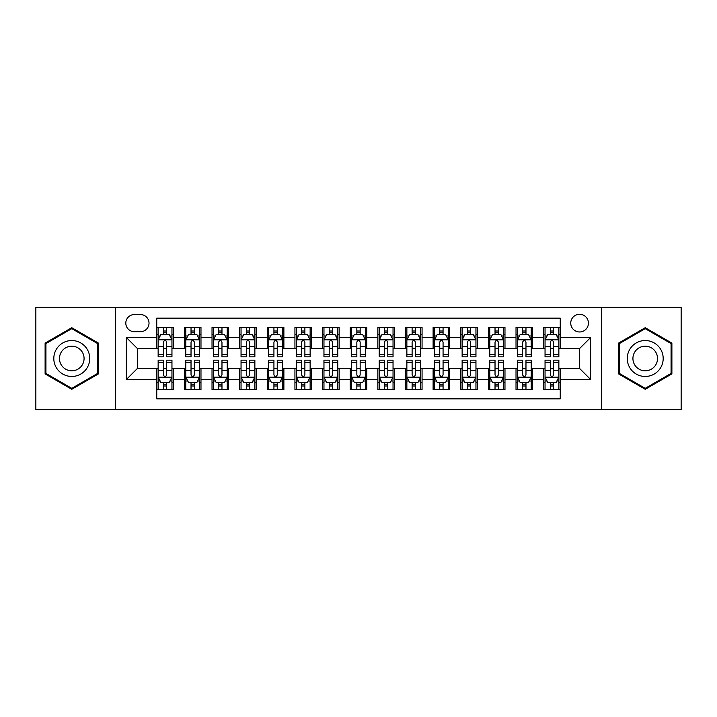 <?xml version="1.0" encoding="UTF-8"?>
<svg xmlns="http://www.w3.org/2000/svg" width="717" height="717" viewBox="0 0 717 717"><rect width="100%" height="100%" fill="white"/><g stroke="black" fill="none" stroke-linecap="round" stroke-linejoin="round"><path stroke-width="1.08" d="M579.587 314.279A8.846 8.846 0 0 0 570.741 323.125A8.846 8.846 0 0 0 579.587 331.971A8.846 8.846 0 0 0 588.433 323.125A8.846 8.846 0 0 0 579.587 314.279M601.697 409.622L681.15 409.622L681.15 307.378L601.697 307.378L601.697 409.622L115.303 409.622L115.303 307.378L35.85 307.378L35.85 409.622L115.303 409.622M560.246 327.409L543.665 327.409L543.665 337.501L532.606 337.501L532.606 348.552L543.665 348.552L543.665 337.501M532.606 337.501L532.606 327.409L516.025 327.409L516.025 337.501L504.974 337.501L504.974 348.552L516.025 348.552L516.025 337.501M504.974 337.501L504.974 327.409L488.394 327.409L488.394 337.501L477.334 337.501L477.334 348.552L488.394 348.552L488.394 337.501M477.334 337.501L477.334 327.409L460.753 327.409L460.753 337.501L449.702 337.501L449.702 348.552L460.753 348.552L460.753 337.501M449.702 337.501L449.702 327.409L433.113 327.409L433.113 337.501L422.062 337.501L422.062 348.552L433.113 348.552L433.113 337.501M422.062 337.501L422.062 327.409L405.481 327.409L405.481 337.501L394.431 337.501L394.431 348.552L405.481 348.552L405.481 337.501M394.431 337.501L394.431 327.409L377.841 327.409L377.841 337.501L366.79 337.501L366.79 348.552L377.841 348.552L377.841 337.501M366.79 337.501L366.79 327.409L350.21 327.409L350.21 337.501L339.159 337.501L339.159 348.552L350.21 348.552L350.21 337.501M339.159 337.501L339.159 327.409L322.569 327.409L322.569 337.501L311.519 337.501L311.519 348.552L322.569 348.552L322.569 337.501M311.519 337.501L311.519 327.409L294.938 327.409L294.938 337.501L283.887 337.501L283.887 348.552L294.938 348.552L294.938 337.501M283.887 337.501L283.887 327.409L267.298 327.409L267.298 337.501L256.247 337.501L256.247 348.552L267.298 348.552L267.298 337.501M256.247 337.501L256.247 327.409L239.666 327.409L239.666 337.501L228.606 337.501L228.606 348.552L239.666 348.552L239.666 337.501M228.606 337.501L228.606 327.409L212.026 327.409L212.026 337.501L200.975 337.501L200.975 348.552L212.026 348.552L212.026 337.501M200.975 337.501L200.975 327.409L184.394 327.409L184.394 348.552L173.335 348.552L173.335 327.409L156.754 327.409M156.754 389.591L173.335 389.591L173.335 368.448L184.394 368.448L184.394 389.591L200.975 389.591L200.975 368.448L212.026 368.448L212.026 379.499L200.975 379.499M212.026 379.499L212.026 389.591L228.606 389.591L228.606 368.448L239.666 368.448L239.666 379.499L228.606 379.499M239.666 379.499L239.666 389.591L256.247 389.591L256.247 368.448L267.298 368.448L267.298 379.499L256.247 379.499M267.298 379.499L267.298 389.591L283.887 389.591L283.887 368.448L294.938 368.448L294.938 379.499L283.887 379.499M294.938 379.499L294.938 389.591L311.519 389.591L311.519 368.448L322.569 368.448L322.569 379.499L311.519 379.499M322.569 379.499L322.569 389.591L339.159 389.591L339.159 368.448L350.21 368.448L350.21 379.499L339.159 379.499M350.21 379.499L350.21 389.591L366.79 389.591L366.79 368.448L377.841 368.448L377.841 379.499L366.79 379.499M377.841 379.499L377.841 389.591L394.431 389.591L394.431 368.448L405.481 368.448L405.481 379.499L394.431 379.499M405.481 379.499L405.481 389.591L422.062 389.591L422.062 368.448L433.113 368.448L433.113 379.499L422.062 379.499M433.113 379.499L433.113 389.591L449.702 389.591L449.702 368.448L460.753 368.448L460.753 379.499L449.702 379.499M460.753 379.499L460.753 389.591L477.334 389.591L477.334 368.448L488.394 368.448L488.394 379.499L477.334 379.499M488.394 379.499L488.394 389.591L504.974 389.591L504.974 368.448L516.025 368.448L516.025 379.499L504.974 379.499M516.025 379.499L516.025 389.591L532.606 389.591L532.606 368.448L543.665 368.448L543.665 379.499L532.606 379.499M134.375 331.693L140.451 331.693A8.568 8.568 0 0 0 149.019 323.125A8.568 8.568 0 0 0 140.451 314.557L134.375 314.557A8.568 8.568 0 0 0 125.807 323.125A8.568 8.568 0 0 0 134.375 331.693M601.697 307.378L115.303 307.378M560.246 337.501L560.246 318.151L156.754 318.151L156.754 348.552L137.413 348.552L137.413 368.448L156.754 368.448L156.754 398.849L560.246 398.849L560.246 368.448L579.587 368.448L579.587 348.552L560.246 348.552L560.246 337.501L590.638 337.501L590.638 379.499L560.246 379.499M156.754 379.499L126.362 379.499L126.362 337.501L156.754 337.501M543.665 379.499L543.665 389.591L560.246 389.591M156.754 334.319L158.143 334.319M163.386 334.319L166.702 334.319M171.955 334.319L173.335 334.319M156.754 348.274L158.143 348.274M163.386 348.274L166.702 348.274M171.955 348.274L173.335 348.274M156.754 368.726L158.143 368.726M163.386 368.726L166.702 368.726M171.955 368.726L173.335 368.726M156.754 382.681L158.143 382.681M163.386 382.681L166.702 382.681M171.955 382.681L173.335 382.681M184.394 348.274L185.775 348.274M191.027 348.274L194.343 348.274M199.595 348.274L200.975 348.274M184.394 334.319L185.775 334.319M191.027 334.319L194.343 334.319M199.595 334.319L200.975 334.319M184.394 368.726L185.775 368.726M191.027 368.726L194.343 368.726M199.595 368.726L200.975 368.726M184.394 382.681L185.775 382.681M191.027 382.681L194.343 382.681M199.595 382.681L200.975 382.681M212.026 368.726L213.415 368.726M218.658 368.726L221.974 368.726M227.226 368.726L228.606 368.726M212.026 382.681L213.415 382.681M218.658 382.681L221.974 382.681M227.226 382.681L228.606 382.681M212.026 334.319L213.415 334.319M218.658 334.319L221.974 334.319M227.226 334.319L228.606 334.319M212.026 348.274L213.415 348.274M218.658 348.274L221.974 348.274M227.226 348.274L228.606 348.274M239.666 368.726L241.046 368.726M246.298 368.726L249.615 368.726M254.867 368.726L256.247 368.726M239.666 382.681L241.046 382.681M246.298 382.681L249.615 382.681M254.867 382.681L256.247 382.681M239.666 334.319L241.046 334.319M246.298 334.319L249.615 334.319M254.867 334.319L256.247 334.319M239.666 348.274L241.046 348.274M246.298 348.274L249.615 348.274M254.867 348.274L256.247 348.274M267.298 368.726L268.687 368.726M273.93 368.726L277.246 368.726M282.498 368.726L283.887 368.726M267.298 382.681L268.687 382.681M273.93 382.681L277.246 382.681M282.498 382.681L283.887 382.681M267.298 334.319L268.687 334.319M273.93 334.319L277.246 334.319M282.498 334.319L283.887 334.319M267.298 348.274L268.687 348.274M273.93 348.274L277.246 348.274M282.498 348.274L283.887 348.274M294.938 368.726L296.318 368.726M301.57 368.726L304.886 368.726M310.138 368.726L311.519 368.726M294.938 382.681L296.318 382.681M301.57 382.681L304.886 382.681M310.138 382.681L311.519 382.681M294.938 334.319L296.318 334.319M301.57 334.319L304.886 334.319M310.138 334.319L311.519 334.319M294.938 348.274L296.318 348.274M301.57 348.274L304.886 348.274M310.138 348.274L311.519 348.274M322.569 368.726L323.959 368.726M329.202 368.726L332.518 368.726M337.77 368.726L339.159 368.726M322.569 382.681L323.959 382.681M329.202 382.681L332.518 382.681M337.77 382.681L339.159 382.681M322.569 334.319L323.959 334.319M329.202 334.319L332.518 334.319M337.77 334.319L339.159 334.319M322.569 348.274L323.959 348.274M329.202 348.274L332.518 348.274M337.77 348.274L339.159 348.274M350.21 368.726L351.59 368.726M356.842 368.726L360.158 368.726M365.41 368.726L366.79 368.726M350.21 382.681L351.59 382.681M356.842 382.681L360.158 382.681M365.41 382.681L366.79 382.681M350.21 334.319L351.59 334.319M356.842 334.319L360.158 334.319M365.41 334.319L366.79 334.319M350.21 348.274L351.59 348.274M356.842 348.274L360.158 348.274M365.41 348.274L366.79 348.274M377.841 368.726L379.23 368.726M384.482 368.726L387.798 368.726M393.041 368.726L394.431 368.726M377.841 382.681L379.23 382.681M384.482 382.681L387.798 382.681M393.041 382.681L394.431 382.681M377.841 334.319L379.23 334.319M384.482 334.319L387.798 334.319M393.041 334.319L394.431 334.319M377.841 348.274L379.23 348.274M384.482 348.274L387.798 348.274M393.041 348.274L394.431 348.274M405.481 368.726L406.862 368.726M412.114 368.726L415.43 368.726M420.682 368.726L422.062 368.726M405.481 382.681L406.862 382.681M412.114 382.681L415.43 382.681M420.682 382.681L422.062 382.681M405.481 334.319L406.862 334.319M412.114 334.319L415.43 334.319M420.682 334.319L422.062 334.319M405.481 348.274L406.862 348.274M412.114 348.274L415.43 348.274M420.682 348.274L422.062 348.274M433.113 368.726L434.502 368.726M439.754 368.726L443.07 368.726M448.313 368.726L449.702 368.726M433.113 382.681L434.502 382.681M439.754 382.681L443.07 382.681M448.313 382.681L449.702 382.681M433.113 334.319L434.502 334.319M439.754 334.319L443.07 334.319M448.313 334.319L449.702 334.319M433.113 348.274L434.502 348.274M439.754 348.274L443.07 348.274M448.313 348.274L449.702 348.274M460.753 368.726L462.133 368.726M467.385 368.726L470.702 368.726M475.954 368.726L477.334 368.726M460.753 382.681L462.133 382.681M467.385 382.681L470.702 382.681M475.954 382.681L477.334 382.681M460.753 334.319L462.133 334.319M467.385 334.319L470.702 334.319M475.954 334.319L477.334 334.319M460.753 348.274L462.133 348.274M467.385 348.274L470.702 348.274M475.954 348.274L477.334 348.274M488.394 368.726L489.774 368.726M495.026 368.726L498.342 368.726M503.585 368.726L504.974 368.726M488.394 382.681L489.774 382.681M495.026 382.681L498.342 382.681M503.585 382.681L504.974 382.681M488.394 334.319L489.774 334.319M495.026 334.319L498.342 334.319M503.585 334.319L504.974 334.319M488.394 348.274L489.774 348.274M495.026 348.274L498.342 348.274M503.585 348.274L504.974 348.274M516.025 368.726L517.405 368.726M522.657 368.726L525.973 368.726M531.225 368.726L532.606 368.726M516.025 382.681L517.405 382.681M522.657 382.681L525.973 382.681M531.225 382.681L532.606 382.681M516.025 334.319L517.405 334.319M522.657 334.319L525.973 334.319M531.225 334.319L532.606 334.319M516.025 348.274L517.405 348.274M522.657 348.274L525.973 348.274M531.225 348.274L532.606 348.274M543.665 368.726L545.045 368.726M550.298 368.726L553.614 368.726M558.857 368.726L560.246 368.726M543.665 382.681L545.045 382.681M550.298 382.681L553.614 382.681M558.857 382.681L560.246 382.681M543.665 334.319L545.045 334.319M550.298 334.319L553.614 334.319M558.857 334.319L560.246 334.319M543.665 348.274L545.045 348.274M550.298 348.274L553.614 348.274M558.857 348.274L560.246 348.274M137.413 348.552L126.362 337.501M137.413 368.448L126.362 379.499M590.638 337.501L579.587 348.552M590.638 379.499L579.587 368.448M71.781 389.295L98.444 373.898L98.444 343.102L71.781 327.705L45.108 343.102L45.108 373.898L71.781 389.295M671.892 343.102L645.219 327.705L618.556 343.102L618.556 373.898L645.219 389.295L671.892 373.898L671.892 343.102M166.702 331.003L163.386 331.003M171.955 354.592L166.702 354.592L166.702 356.842L171.955 356.842L171.955 339.983L169.194 334.454L160.904 334.454L158.143 339.983L158.143 356.842L163.386 356.842L163.386 354.592L158.143 354.592M158.143 339.983L158.143 327.409M171.955 339.983L171.955 327.409M163.386 334.454L163.386 327.409M166.702 327.409L166.702 334.454M166.702 354.592L166.702 342.054C165.6 339.93 164.498 339.93 163.386 342.054L163.386 354.592M163.386 385.997L166.702 385.997M158.143 362.408L163.386 362.408L163.386 360.158L158.143 360.158L158.143 377.017L160.904 382.546L169.194 382.546L171.955 377.017L171.955 360.158L166.702 360.158L166.702 362.408L171.955 362.408M171.955 377.017L171.955 389.591M158.143 377.017L158.143 389.591M166.702 382.546L166.702 389.591M163.386 389.591L163.386 382.546M163.386 362.408L163.386 374.946C164.498 377.07 165.6 377.07 166.702 374.946L166.702 362.408M71.781 340.539A17.961 17.961 0 0 0 53.811 358.5A17.961 17.961 0 0 0 71.781 376.461A17.961 17.961 0 0 0 89.742 358.5A17.961 17.961 0 0 0 71.781 340.539M71.781 346.203A12.297 12.297 0 0 0 59.475 358.5A12.297 12.297 0 0 0 71.781 370.797A12.297 12.297 0 0 0 84.077 358.5A12.297 12.297 0 0 0 71.781 346.203M97.62 373.423L71.781 388.336L45.933 373.423L45.933 343.577L71.781 328.664L97.62 343.577L97.62 373.423M629.669 349.52A17.961 17.961 0 0 0 636.239 374.059A17.961 17.961 0 0 0 660.778 367.48A17.961 17.961 0 0 0 654.209 342.941A17.961 17.961 0 0 0 629.669 349.52M634.572 352.352A12.297 12.297 0 0 0 639.071 369.147A12.297 12.297 0 0 0 655.876 364.648A12.297 12.297 0 0 0 651.377 347.853A12.297 12.297 0 0 0 634.572 352.352M671.067 343.577L671.067 373.423L645.219 388.336L619.38 373.423L619.38 343.577L645.219 328.664L671.067 343.577M194.343 331.003L191.027 331.003M199.595 354.592L194.343 354.592L194.343 356.842L199.595 356.842L199.595 339.983L196.825 334.454L188.535 334.454L185.775 339.983L185.775 356.842L191.027 356.842L191.027 354.592L185.775 354.592M185.775 339.983L185.775 327.409M199.595 339.983L199.595 327.409M191.027 334.454L191.027 327.409M194.343 327.409L194.343 334.454M194.343 354.592L194.343 342.054C193.24 339.93 192.129 339.93 191.027 342.054L191.027 354.592M221.974 331.003L218.658 331.003M227.226 354.592L221.974 354.592L221.974 356.842L227.226 356.842L227.226 339.983L224.466 334.454L216.175 334.454L213.415 339.983L213.415 356.842L218.658 356.842L218.658 354.592L213.415 354.592M213.415 339.983L213.415 327.409M227.226 339.983L227.226 327.409M218.658 334.454L218.658 327.409M221.974 327.409L221.974 334.454M221.974 354.592L221.974 342.054C220.872 339.93 219.769 339.93 218.658 342.054L218.658 354.592M249.615 331.003L246.298 331.003M254.867 354.592L249.615 354.592L249.615 356.842L254.867 356.842L254.867 339.983L252.097 334.454L243.807 334.454L241.046 339.983L241.046 356.842L246.298 356.842L246.298 354.592L241.046 354.592M241.046 339.983L241.046 327.409M254.867 339.983L254.867 327.409M246.298 334.454L246.298 327.409M249.615 327.409L249.615 334.454M249.615 354.592L249.615 342.054C248.512 339.93 247.401 339.93 246.298 342.054L246.298 354.592M277.246 331.003L273.93 331.003M282.498 354.592L277.246 354.592L277.246 356.842L282.498 356.842L282.498 339.983L279.738 334.454L271.447 334.454L268.687 339.983L268.687 356.842L273.93 356.842L273.93 354.592L268.687 354.592M268.687 339.983L268.687 327.409M282.498 339.983L282.498 327.409M273.93 334.454L273.93 327.409M277.246 327.409L277.246 334.454M277.246 354.592L277.246 342.054C276.144 339.93 275.041 339.93 273.93 342.054L273.93 354.592M191.027 385.997L194.343 385.997M185.775 362.408L191.027 362.408L191.027 360.158L185.775 360.158L185.775 377.017L188.535 382.546L196.825 382.546L199.595 377.017L199.595 360.158L194.343 360.158L194.343 362.408L199.595 362.408M199.595 377.017L199.595 389.591M185.775 377.017L185.775 389.591M194.343 382.546L194.343 389.591M191.027 389.591L191.027 382.546M191.027 362.408L191.027 374.946C192.129 377.07 193.231 377.07 194.343 374.946L194.343 362.408M218.658 385.997L221.974 385.997M213.415 362.408L218.658 362.408L218.658 360.158L213.415 360.158L213.415 377.017L216.175 382.546L224.466 382.546L227.226 377.017L227.226 360.158L221.974 360.158L221.974 362.408L227.226 362.408M227.226 377.017L227.226 389.591M213.415 377.017L213.415 389.591M221.974 382.546L221.974 389.591M218.658 389.591L218.658 382.546M218.658 362.408L218.658 374.946C219.769 377.07 220.872 377.07 221.974 374.946L221.974 362.408M246.298 385.997L249.615 385.997M241.046 362.408L246.298 362.408L246.298 360.158L241.046 360.158L241.046 377.017L243.807 382.546L252.097 382.546L254.867 377.017L254.867 360.158L249.615 360.158L249.615 362.408L254.867 362.408M254.867 377.017L254.867 389.591M241.046 377.017L241.046 389.591M249.615 382.546L249.615 389.591M246.298 389.591L246.298 382.546M246.298 362.408L246.298 374.946C247.401 377.07 248.503 377.07 249.615 374.946L249.615 362.408M273.93 385.997L277.246 385.997M268.687 362.408L273.93 362.408L273.93 360.158L268.687 360.158L268.687 377.017L271.447 382.546L279.738 382.546L282.498 377.017L282.498 360.158L277.246 360.158L277.246 362.408L282.498 362.408M282.498 377.017L282.498 389.591M268.687 377.017L268.687 389.591M277.246 382.546L277.246 389.591M273.93 389.591L273.93 382.546M273.93 362.408L273.93 374.946C275.041 377.07 276.144 377.07 277.246 374.946L277.246 362.408M304.886 331.003L301.57 331.003M310.138 354.592L304.886 354.592L304.886 356.842L310.138 356.842L310.138 339.983L307.378 334.454L299.079 334.454L296.318 339.983L296.318 356.842L301.57 356.842L301.57 354.592L296.318 354.592M296.318 339.983L296.318 327.409M310.138 339.983L310.138 327.409M301.57 334.454L301.57 327.409M304.886 327.409L304.886 334.454M304.886 354.592L304.886 342.054C303.784 339.93 302.673 339.93 301.57 342.054L301.57 354.592M301.57 385.997L304.886 385.997M296.318 362.408L301.57 362.408L301.57 360.158L296.318 360.158L296.318 377.017L299.079 382.546L307.378 382.546L310.138 377.017L310.138 360.158L304.886 360.158L304.886 362.408L310.138 362.408M310.138 377.017L310.138 389.591M296.318 377.017L296.318 389.591M304.886 382.546L304.886 389.591M301.57 389.591L301.57 382.546M301.57 362.408L301.57 374.946C302.673 377.07 303.775 377.07 304.886 374.946L304.886 362.408M332.518 331.003L329.202 331.003M337.77 354.592L332.518 354.592L332.518 356.842L337.77 356.842L337.77 339.983L335.009 334.454L326.719 334.454L323.959 339.983L323.959 356.842L329.202 356.842L329.202 354.592L323.959 354.592M323.959 339.983L323.959 327.409M337.77 339.983L337.77 327.409M329.202 334.454L329.202 327.409M332.518 327.409L332.518 334.454M332.518 354.592L332.518 342.054C331.415 339.93 330.313 339.93 329.202 342.054L329.202 354.592M360.158 331.003L356.842 331.003M365.41 354.592L360.158 354.592L360.158 356.842L365.41 356.842L365.41 339.983L362.65 334.454L354.35 334.454L351.59 339.983L351.59 356.842L356.842 356.842L356.842 354.592L351.59 354.592M351.59 339.983L351.59 327.409M365.41 339.983L365.41 327.409M356.842 334.454L356.842 327.409M360.158 327.409L360.158 334.454M360.158 354.592L360.158 342.054C359.056 339.93 357.944 339.93 356.842 342.054L356.842 354.592M387.798 331.003L384.482 331.003M393.041 354.592L387.798 354.592L387.798 356.842L393.041 356.842L393.041 339.983L390.281 334.454L381.991 334.454L379.23 339.983L379.23 356.842L384.482 356.842L384.482 354.592L379.23 354.592M379.23 339.983L379.23 327.409M393.041 339.983L393.041 327.409M384.482 334.454L384.482 327.409M387.798 327.409L387.798 334.454M387.798 354.592L387.798 342.054C386.687 339.93 385.585 339.93 384.482 342.054L384.482 354.592M415.43 331.003L412.114 331.003M420.682 354.592L415.43 354.592L415.43 356.842L420.682 356.842L420.682 339.983L417.921 334.454L409.622 334.454L406.862 339.983L406.862 356.842L412.114 356.842L412.114 354.592L406.862 354.592M406.862 339.983L406.862 327.409M420.682 339.983L420.682 327.409M412.114 334.454L412.114 327.409M415.43 327.409L415.43 334.454M415.43 354.592L415.43 342.054C414.327 339.93 413.225 339.93 412.114 342.054L412.114 354.592M443.07 331.003L439.754 331.003M448.313 354.592L443.07 354.592L443.07 356.842L448.313 356.842L448.313 339.983L445.553 334.454L437.262 334.454L434.502 339.983L434.502 356.842L439.754 356.842L439.754 354.592L434.502 354.592M434.502 339.983L434.502 327.409M448.313 339.983L448.313 327.409M439.754 334.454L439.754 327.409M443.07 327.409L443.07 334.454M443.07 354.592L443.07 342.054C441.959 339.93 440.856 339.93 439.754 342.054L439.754 354.592M329.202 385.997L332.518 385.997M323.959 362.408L329.202 362.408L329.202 360.158L323.959 360.158L323.959 377.017L326.719 382.546L335.009 382.546L337.77 377.017L337.77 360.158L332.518 360.158L332.518 362.408L337.77 362.408M337.77 377.017L337.77 389.591M323.959 377.017L323.959 389.591M332.518 382.546L332.518 389.591M329.202 389.591L329.202 382.546M329.202 362.408L329.202 374.946C330.313 377.07 331.415 377.07 332.518 374.946L332.518 362.408M356.842 385.997L360.158 385.997M351.59 362.408L356.842 362.408L356.842 360.158L351.59 360.158L351.59 377.017L354.35 382.546L362.65 382.546L365.41 377.017L365.41 360.158L360.158 360.158L360.158 362.408L365.41 362.408M365.41 377.017L365.41 389.591M351.59 377.017L351.59 389.591M360.158 382.546L360.158 389.591M356.842 389.591L356.842 382.546M356.842 362.408L356.842 374.946C357.944 377.07 359.056 377.07 360.158 374.946L360.158 362.408M384.482 385.997L387.798 385.997M379.23 362.408L384.482 362.408L384.482 360.158L379.23 360.158L379.23 377.017L381.991 382.546L390.281 382.546L393.041 377.017L393.041 360.158L387.798 360.158L387.798 362.408L393.041 362.408M393.041 377.017L393.041 389.591M379.23 377.017L379.23 389.591M387.798 382.546L387.798 389.591M384.482 389.591L384.482 382.546M384.482 362.408L384.482 374.946C385.585 377.07 386.687 377.07 387.798 374.946L387.798 362.408M412.114 385.997L415.43 385.997M406.862 362.408L412.114 362.408L412.114 360.158L406.862 360.158L406.862 377.017L409.622 382.546L417.921 382.546L420.682 377.017L420.682 360.158L415.43 360.158L415.43 362.408L420.682 362.408M420.682 377.017L420.682 389.591M406.862 377.017L406.862 389.591M415.43 382.546L415.43 389.591M412.114 389.591L412.114 382.546M412.114 362.408L412.114 374.946C413.216 377.07 414.327 377.07 415.43 374.946L415.43 362.408M439.754 385.997L443.07 385.997M434.502 362.408L439.754 362.408L439.754 360.158L434.502 360.158L434.502 377.017L437.262 382.546L445.553 382.546L448.313 377.017L448.313 360.158L443.07 360.158L443.07 362.408L448.313 362.408M448.313 377.017L448.313 389.591M434.502 377.017L434.502 389.591M443.07 382.546L443.07 389.591M439.754 389.591L439.754 382.546M439.754 362.408L439.754 374.946C440.856 377.07 441.959 377.07 443.07 374.946L443.07 362.408M470.702 331.003L467.385 331.003M475.954 354.592L470.702 354.592L470.702 356.842L475.954 356.842L475.954 339.983L473.193 334.454L464.903 334.454L462.133 339.983L462.133 356.842L467.385 356.842L467.385 354.592L462.133 354.592M462.133 339.983L462.133 327.409M475.954 339.983L475.954 327.409M467.385 334.454L467.385 327.409M470.702 327.409L470.702 334.454M470.702 354.592L470.702 342.054C469.599 339.93 468.497 339.93 467.385 342.054L467.385 354.592M467.385 385.997L470.702 385.997M462.133 362.408L467.385 362.408L467.385 360.158L462.133 360.158L462.133 377.017L464.903 382.546L473.193 382.546L475.954 377.017L475.954 360.158L470.702 360.158L470.702 362.408L475.954 362.408M475.954 377.017L475.954 389.591M462.133 377.017L462.133 389.591M470.702 382.546L470.702 389.591M467.385 389.591L467.385 382.546M467.385 362.408L467.385 374.946C468.488 377.07 469.599 377.07 470.702 374.946L470.702 362.408M498.342 331.003L495.026 331.003M503.585 354.592L498.342 354.592L498.342 356.842L503.585 356.842L503.585 339.983L500.824 334.454L492.534 334.454L489.774 339.983L489.774 356.842L495.026 356.842L495.026 354.592L489.774 354.592M489.774 339.983L489.774 327.409M503.585 339.983L503.585 327.409M495.026 334.454L495.026 327.409M498.342 327.409L498.342 334.454M498.342 354.592L498.342 342.054C497.231 339.93 496.128 339.93 495.026 342.054L495.026 354.592M495.026 385.997L498.342 385.997M489.774 362.408L495.026 362.408L495.026 360.158L489.774 360.158L489.774 377.017L492.534 382.546L500.824 382.546L503.585 377.017L503.585 360.158L498.342 360.158L498.342 362.408L503.585 362.408M503.585 377.017L503.585 389.591M489.774 377.017L489.774 389.591M498.342 382.546L498.342 389.591M495.026 389.591L495.026 382.546M495.026 362.408L495.026 374.946C496.128 377.07 497.231 377.07 498.342 374.946L498.342 362.408M525.973 331.003L522.657 331.003M531.225 354.592L525.973 354.592L525.973 356.842L531.225 356.842L531.225 339.983L528.465 334.454L520.175 334.454L517.405 339.983L517.405 356.842L522.657 356.842L522.657 354.592L517.405 354.592M517.405 339.983L517.405 327.409M531.225 339.983L531.225 327.409M522.657 334.454L522.657 327.409M525.973 327.409L525.973 334.454M525.973 354.592L525.973 342.054C524.871 339.93 523.769 339.93 522.657 342.054L522.657 354.592M522.657 385.997L525.973 385.997M517.405 362.408L522.657 362.408L522.657 360.158L517.405 360.158L517.405 377.017L520.175 382.546L528.465 382.546L531.225 377.017L531.225 360.158L525.973 360.158L525.973 362.408L531.225 362.408M531.225 377.017L531.225 389.591M517.405 377.017L517.405 389.591M525.973 382.546L525.973 389.591M522.657 389.591L522.657 382.546M522.657 362.408L522.657 374.946C523.76 377.07 524.871 377.07 525.973 374.946L525.973 362.408M553.614 331.003L550.298 331.003M558.857 354.592L553.614 354.592L553.614 356.842L558.857 356.842L558.857 339.983L556.096 334.454L547.806 334.454L545.045 339.983L545.045 356.842L550.298 356.842L550.298 354.592L545.045 354.592M545.045 339.983L545.045 327.409M558.857 339.983L558.857 327.409M550.298 334.454L550.298 327.409M553.614 327.409L553.614 334.454M553.614 354.592L553.614 342.054C552.502 339.93 551.4 339.93 550.298 342.054L550.298 354.592M550.298 385.997L553.614 385.997M545.045 362.408L550.298 362.408L550.298 360.158L545.045 360.158L545.045 377.017L547.806 382.546L556.096 382.546L558.857 377.017L558.857 360.158L553.614 360.158L553.614 362.408L558.857 362.408M558.857 377.017L558.857 389.591M545.045 377.017L545.045 389.591M553.614 382.546L553.614 389.591M550.298 389.591L550.298 382.546M550.298 362.408L550.298 374.946C551.4 377.07 552.502 377.07 553.614 374.946L553.614 362.408M184.394 379.499L173.335 379.499M184.394 337.501L173.335 337.501M171.892 339.849L158.206 339.849M158.143 335.977L160.142 335.977M169.956 335.977L171.955 335.977M163.386 346.392L158.143 346.392M171.955 346.392L166.702 346.392M166.702 332.76L163.386 332.76M158.206 377.151L171.892 377.151M171.955 381.023L169.956 381.023M160.142 381.023L158.143 381.023M166.702 370.608L171.955 370.608M158.143 370.608L163.386 370.608M163.386 384.24L166.702 384.24M199.523 339.849L185.846 339.849M185.775 335.977L187.782 335.977M197.587 335.977L199.595 335.977M191.027 346.392L185.775 346.392M199.595 346.392L194.343 346.392M194.343 332.76L191.027 332.76M227.164 339.849L213.478 339.849M213.415 335.977L215.414 335.977M225.228 335.977L227.226 335.977M218.658 346.392L213.415 346.392M227.226 346.392L221.974 346.392M221.974 332.76L218.658 332.76M254.795 339.849L241.118 339.849M241.046 335.977L243.054 335.977M252.859 335.977L254.867 335.977M246.298 346.392L241.046 346.392M254.867 346.392L249.615 346.392M249.615 332.76L246.298 332.76M282.435 339.849L268.75 339.849M268.687 335.977L270.685 335.977M280.499 335.977L282.498 335.977M273.93 346.392L268.687 346.392M282.498 346.392L277.246 346.392M277.246 332.76L273.93 332.76M185.846 377.151L199.523 377.151M199.595 381.023L197.587 381.023M187.782 381.023L185.775 381.023M194.343 370.608L199.595 370.608M185.775 370.608L191.027 370.608M191.027 384.24L194.343 384.24M213.478 377.151L227.164 377.151M227.226 381.023L225.228 381.023M215.414 381.023L213.415 381.023M221.974 370.608L227.226 370.608M213.415 370.608L218.658 370.608M218.658 384.24L221.974 384.24M241.118 377.151L254.795 377.151M254.867 381.023L252.859 381.023M243.054 381.023L241.046 381.023M249.615 370.608L254.867 370.608M241.046 370.608L246.298 370.608M246.298 384.24L249.615 384.24M268.75 377.151L282.435 377.151M282.498 381.023L280.499 381.023M270.685 381.023L268.687 381.023M277.246 370.608L282.498 370.608M268.687 370.608L273.93 370.608M273.93 384.24L277.246 384.24M310.067 339.849L296.39 339.849M296.318 335.977L298.326 335.977M308.131 335.977L310.138 335.977M301.57 346.392L296.318 346.392M310.138 346.392L304.886 346.392M304.886 332.76L301.57 332.76M296.39 377.151L310.067 377.151M310.138 381.023L308.131 381.023M298.326 381.023L296.318 381.023M304.886 370.608L310.138 370.608M296.318 370.608L301.57 370.608M301.57 384.24L304.886 384.24M337.707 339.849L324.021 339.849M323.959 335.977L325.957 335.977M335.771 335.977L337.77 335.977M329.202 346.392L323.959 346.392M337.77 346.392L332.518 346.392M332.518 332.76L329.202 332.76M365.338 339.849L351.662 339.849M351.59 335.977L353.598 335.977M363.402 335.977L365.41 335.977M356.842 346.392L351.59 346.392M365.41 346.392L360.158 346.392M360.158 332.76L356.842 332.76M392.979 339.849L379.293 339.849M379.23 335.977L381.229 335.977M391.043 335.977L393.041 335.977M384.482 346.392L379.23 346.392M393.041 346.392L387.798 346.392M387.798 332.76L384.482 332.76M420.61 339.849L406.933 339.849M406.862 335.977L408.869 335.977M418.674 335.977L420.682 335.977M412.114 346.392L406.862 346.392M420.682 346.392L415.43 346.392M415.43 332.76L412.114 332.76M448.25 339.849L434.565 339.849M434.502 335.977L436.501 335.977M446.315 335.977L448.313 335.977M439.754 346.392L434.502 346.392M448.313 346.392L443.07 346.392M443.07 332.76L439.754 332.76M324.021 377.151L337.707 377.151M337.77 381.023L335.771 381.023M325.957 381.023L323.959 381.023M332.518 370.608L337.77 370.608M323.959 370.608L329.202 370.608M329.202 384.24L332.518 384.24M351.662 377.151L365.338 377.151M365.41 381.023L363.402 381.023M353.598 381.023L351.59 381.023M360.158 370.608L365.41 370.608M351.59 370.608L356.842 370.608M356.842 384.24L360.158 384.24M379.293 377.151L392.979 377.151M393.041 381.023L391.043 381.023M381.229 381.023L379.23 381.023M387.798 370.608L393.041 370.608M379.23 370.608L384.482 370.608M384.482 384.24L387.798 384.24M406.933 377.151L420.61 377.151M420.682 381.023L418.674 381.023M408.869 381.023L406.862 381.023M415.43 370.608L420.682 370.608M406.862 370.608L412.114 370.608M412.114 384.24L415.43 384.24M434.565 377.151L448.25 377.151M448.313 381.023L446.315 381.023M436.501 381.023L434.502 381.023M443.07 370.608L448.313 370.608M434.502 370.608L439.754 370.608M439.754 384.24L443.07 384.24M475.882 339.849L462.205 339.849M462.133 335.977L464.141 335.977M473.946 335.977L475.954 335.977M467.385 346.392L462.133 346.392M475.954 346.392L470.702 346.392M470.702 332.76L467.385 332.76M462.205 377.151L475.882 377.151M475.954 381.023L473.946 381.023M464.141 381.023L462.133 381.023M470.702 370.608L475.954 370.608M462.133 370.608L467.385 370.608M467.385 384.24L470.702 384.24M503.522 339.849L489.836 339.849M489.774 335.977L491.772 335.977M501.586 335.977L503.585 335.977M495.026 346.392L489.774 346.392M503.585 346.392L498.342 346.392M498.342 332.76L495.026 332.76M489.836 377.151L503.522 377.151M503.585 381.023L501.586 381.023M491.772 381.023L489.774 381.023M498.342 370.608L503.585 370.608M489.774 370.608L495.026 370.608M495.026 384.24L498.342 384.24M531.154 339.849L517.477 339.849M517.405 335.977L519.413 335.977M529.218 335.977L531.225 335.977M522.657 346.392L517.405 346.392M531.225 346.392L525.973 346.392M525.973 332.76L522.657 332.76M517.477 377.151L531.154 377.151M531.225 381.023L529.218 381.023M519.413 381.023L517.405 381.023M525.973 370.608L531.225 370.608M517.405 370.608L522.657 370.608M522.657 384.24L525.973 384.24M558.794 339.849L545.108 339.849M545.045 335.977L547.044 335.977M556.858 335.977L558.857 335.977M550.298 346.392L545.045 346.392M558.857 346.392L553.614 346.392M553.614 332.76L550.298 332.76M545.108 377.151L558.794 377.151M558.857 381.023L556.858 381.023M547.044 381.023L545.045 381.023M553.614 370.608L558.857 370.608M545.045 370.608L550.298 370.608M550.298 384.24L553.614 384.24"/></g></svg>
